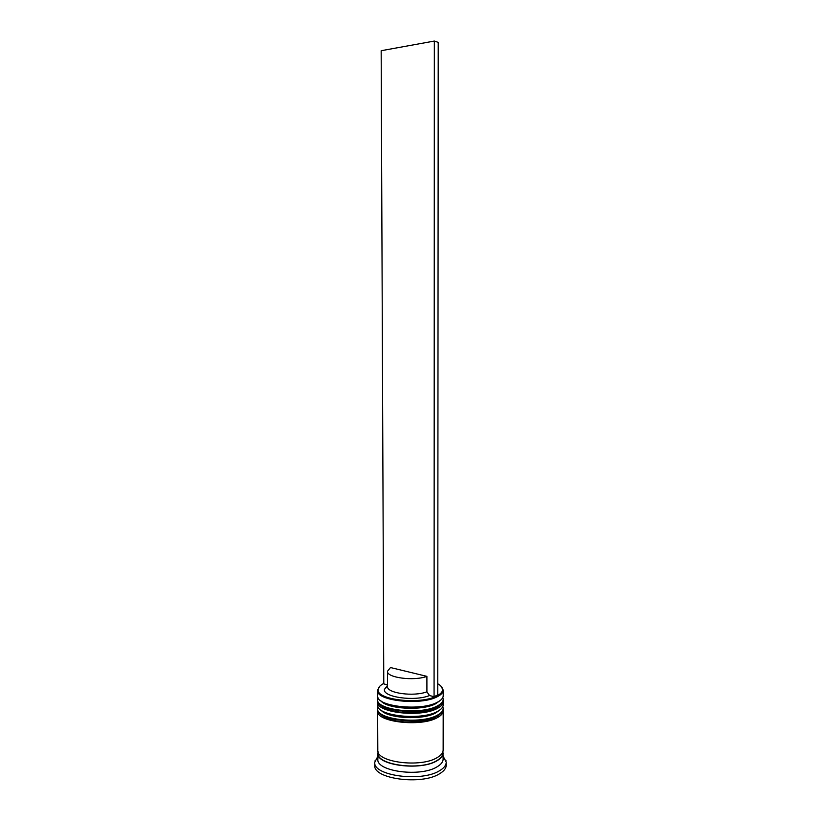 <?xml version="1.0" encoding="UTF-8"?>
<svg xmlns="http://www.w3.org/2000/svg" width="821" height="821" viewBox="0 0 821 821"><rect width="100%" height="100%" fill="white"/><g stroke="black" fill="none" stroke-linecap="round" stroke-linejoin="round"><path stroke-width="1.23" d="M383.787 683.431C380.236 685.248 378.358 687.259 378.163 689.466C375.679 699.8 420.249 704.993 436.7 696.003C440.723 693.981 442.693 691.764 442.581 689.353C442.406 687.331 440.795 685.473 437.757 683.77M440.826 685.987L443.217 690.225C443.166 692.596 441.175 694.771 437.213 696.752C420.66 705.824 375.72 700.785 377.537 690.338L379.907 686.099M435.653 703.761C422.363 711.099 386.814 709.087 380.821 700.775C386.814 709.087 422.363 711.099 435.653 703.761L439.964 700.672L435.653 703.761M377.537 690.338L377.578 696.136C376.665 706.583 420.927 711.366 437.213 702.314C440.98 700.405 442.971 698.302 443.196 696.023L443.217 690.225M435.643 712.997C422.456 720.448 387.214 718.488 380.965 710.073C387.214 718.488 422.456 720.448 435.643 712.997L439.851 709.97L435.643 712.997M377.588 701.883L377.629 705.352C376.993 715.984 421.019 720.776 437.203 711.561C440.908 709.642 442.899 707.538 443.176 705.239L443.196 701.77C443.155 704.202 441.154 706.44 437.213 708.482C420.67 717.821 375.782 712.628 377.588 701.883L377.681 700.97M442.919 751.584L443.135 759.107C443.083 761.878 441.103 764.433 437.172 766.763C420.721 777.405 376.069 771.473 377.855 759.22L378.04 751.697M443.135 756.203L446.234 762.186C446.193 765.223 444.028 768.035 439.758 770.601C421.789 782.372 372.765 775.814 374.766 762.309L377.845 756.315M443.094 709.949L443.186 710.863C443.145 713.346 441.154 715.635 437.203 717.728C420.68 727.273 375.823 721.957 377.629 710.976L377.722 710.062M443.186 710.863L443.145 750.086C443.094 752.816 441.113 755.32 437.172 757.598C420.711 768.046 376.028 762.227 377.814 750.199L377.629 710.976M443.135 753.093C443.094 755.833 441.103 758.358 437.172 760.657C420.721 771.165 376.039 765.305 377.834 753.206M446.234 762.186L446.234 765.182C446.183 768.251 444.028 771.073 439.758 773.649C421.789 785.502 372.785 778.903 374.776 765.305L374.766 762.309M426.899 676.36C413.846 681.327 386.424 677.674 387.471 671.27L390.488 667.545L426.899 676.36L426.91 691.795L429.516 695.541L434.073 696.701L437.747 694.915L438.219 42.374L434.34 41.05L381.17 50.717L383.787 683.903L387.533 684.858M429.516 695.541C414.687 701.698 382.648 697.173 384.423 689.394L387.533 685.33M426.91 691.795C413.866 696.957 386.486 693.16 387.533 686.5L387.543 686.346M443.104 700.857L443.196 701.77M434.073 696.701L434.34 41.05M437.213 706.019C420.67 715.296 375.772 710.134 377.578 699.451L377.578 700.056C375.772 710.76 420.67 715.922 437.213 706.635C441.164 704.603 443.155 702.365 443.207 699.944L443.207 699.338C443.155 701.76 441.164 703.987 437.213 706.019M442.796 697.511L443.207 699.338L442.673 697.747M437.203 715.265C420.68 724.748 375.813 719.473 377.619 708.554L377.619 709.159C375.813 720.099 420.68 725.384 437.203 715.881C441.154 713.798 443.145 711.52 443.196 709.046L443.196 708.441C443.145 710.914 441.154 713.182 437.203 715.265M442.806 706.614L443.196 708.441L442.704 706.819M442.735 752.128C443.237 755.187 441.298 757.999 436.916 760.585C419.921 771.412 374.048 764.597 378.224 752.241M378.101 697.86L377.578 699.451M435.746 708.092C422.127 715.142 387.758 714.208 380.195 704.572M437.059 707.384L440.6 704.469M378.101 706.932L377.619 708.554M435.766 717.338C422.179 724.245 389.021 724.071 380.154 713.706M437.059 716.62L440.672 713.593M378.163 689.466L377.547 690.081M377.855 758.142L374.91 760.944M387.533 686.346L384.423 689.394M387.471 671.27L387.533 686.5M443.135 758.029L446.08 760.81M442.581 689.353L443.207 689.968"/></g></svg>
